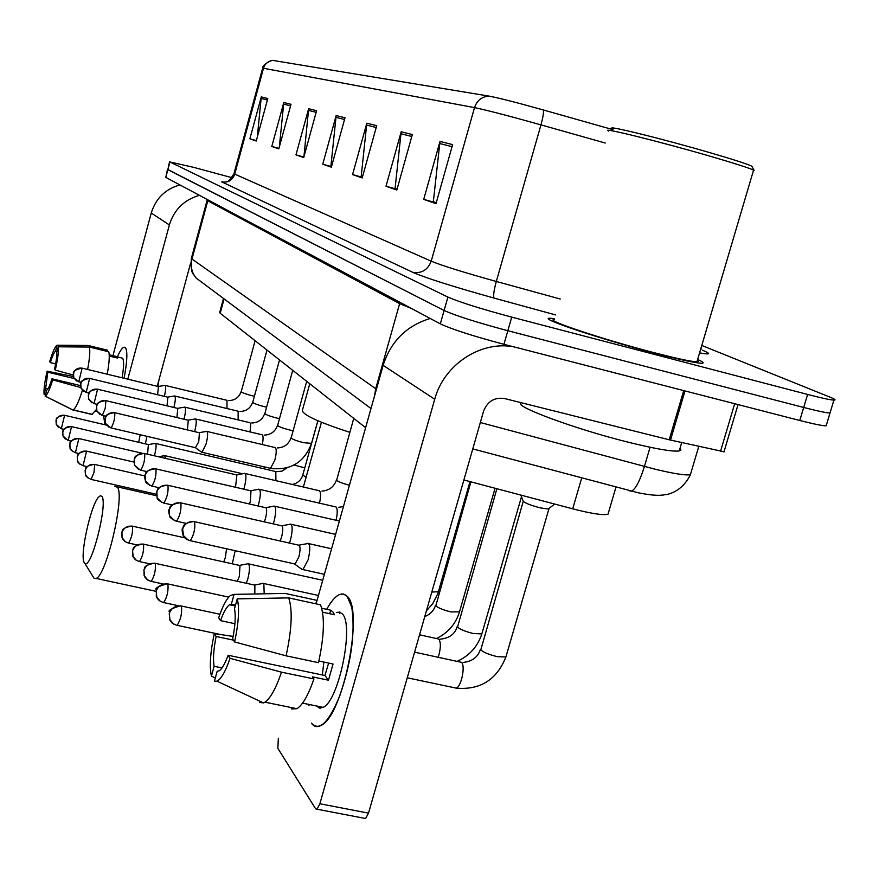 <?xml version="1.0" encoding="UTF-8"?>
<svg xmlns="http://www.w3.org/2000/svg" width="879" height="879" viewBox="0 0 879 879"><rect width="100%" height="100%" fill="white"/><g stroke="black" fill="none" stroke-linecap="round" stroke-linejoin="round"><path stroke-width="1.32" d="M365.609 427.699L220.189 313.232L219.717 312.342L223.497 298.464M608.521 512.49L608.037 514.16C603.543 515.501 591.765 513.721 572.701 508.831L463.881 479.989M167.482 169.405L165.79 177.382L440.324 323.868C452.092 329.339 473.298 336.152 503.942 344.315L799.78 420.481C813.646 424.03 822.425 425.81 826.139 425.843L826.513 424.579M169.548 161.714L167.867 169.68L444.115 310.485C455.937 315.781 477.187 322.527 507.831 330.724L803.692 407.471C817.558 411.042 826.337 412.877 830.018 412.987L830.358 411.833M554.594 318.637L549.562 318.231C537.739 318.077 600.851 339.217 654.932 353.226C680.181 359.764 695.772 363.104 701.717 363.247C704.562 363.17 703.2 361.917 697.629 359.511C703.2 361.917 704.562 363.17 701.717 363.247C695.772 363.104 680.181 359.764 654.932 353.226C600.851 339.217 537.739 318.077 549.562 318.231L554.594 318.637M167.493 169.35L444.115 310.485C455.937 315.781 477.187 322.527 507.831 330.724L803.692 407.471C817.558 411.042 826.337 412.877 830.018 412.987L826.139 425.843M272.798 60.398L488.889 96.086C498.745 97.943 516.907 102.579 543.387 109.985L612.498 129.532M232.012 177.701L193.347 167.274L169.933 161.978L447.905 297.091C459.794 302.211 481.066 308.892 511.732 317.121L807.614 394.44C821.48 398.033 830.248 399.934 833.907 400.132C836.281 400.154 834.896 399.121 829.765 397.044L701.783 345.469M412.328 134.553L396.825 190.007L386.002 186.238L401.187 131.773L412.328 134.553M452.63 144.595L436.006 203.664L423.722 199.379L439.994 141.442L452.63 144.595M316.594 110.688L303.716 157.561L295.97 154.858L308.639 108.699L316.594 110.688M291.004 104.304L278.808 148.881L271.798 146.441L283.807 102.513L291.004 104.304M267.809 98.525L256.239 141.014L249.878 138.794L261.283 96.899L267.809 98.525M376.706 125.675L362.192 177.943L352.567 174.591L366.818 123.203L376.706 125.675M345.007 117.764L331.35 167.197L322.747 164.197L336.163 115.567L345.007 117.764M436.215 202.906L434.83 202.214M322.747 164.197L331.515 166.603M331.57 166.395L330.911 166.175L336.163 115.567M352.567 174.591L362.379 177.272M362.423 177.097L361.17 176.668L366.818 123.203M249.878 138.794L256.349 140.585M257.294 137.146L261.283 96.899M271.798 146.441L278.929 148.397M279.357 146.87L283.807 102.513M295.97 154.858L303.859 157.033M303.914 156.803L308.639 108.699M423.722 199.379L434.775 202.412M436.27 202.719L433.336 201.698L439.994 141.442M386.002 186.238L396.44 189.095M397.077 189.117L395.078 188.425L401.187 131.773M104.832 424.183L103.579 415.723L104.832 424.183L106.337 424.909L104.832 424.183M117.368 356.819C120.895 349.04 123.587 345.985 125.422 347.655L126.158 349.073C127.521 354.105 126.829 363.829 124.082 378.256C127.235 361.434 127.686 351.226 125.422 347.655L124.071 347.183C122.269 347.677 120.027 350.886 117.368 356.819M179.898 184.909C165.318 189.062 155.77 198.445 151.254 213.037L112.941 355.665M199.467 195.347C184.172 199.742 174.141 209.598 169.372 224.947L127.796 379.157M157.242 386.255L190.655 262.975M47.884 388.968L45.664 388.441L47.796 372.202L74.199 378.53M55.641 363.917L50.334 362.631C52.454 355.929 54.201 352.094 55.575 351.15L57.025 351.501M116.643 356.643L122.577 358.214C124.082 360.511 123.917 367.037 122.082 377.772M109.227 354.764L116.017 356.413L117.379 358.028L109.271 356.061M97.14 411.537L95.481 411.152M158.945 379.97L157.901 386.408M107.117 351.369L107.436 350.183L88.12 345.469L57.157 345.216L55.575 351.15M58.278 346.798C58.816 351.161 57.816 358.94 55.267 370.114L54.586 369.07C56.245 361.511 56.948 356.072 56.695 352.754L58.278 346.798L89.372 347.051L108.765 351.776C109.765 355.643 109.249 363.115 107.205 374.19M96.404 409.471L91.943 414.448L72.572 409.878L45.148 396.143L46.73 390.21C48.081 389.397 49.839 385.595 51.993 378.805L52.674 379.871L80.824 387.562M89.372 347.051C90.284 350.908 89.691 358.379 87.614 369.466M82.417 390.287C78.66 402.121 75.55 408.636 73.078 409.856L72.572 409.878M50.334 362.631L49.674 361.632C52.575 352.116 54.992 346.678 56.915 345.304L57.157 345.216M73.21 375.025L55.267 370.114M52.674 379.871C49.554 390.001 47.059 395.418 45.192 396.132L45.148 396.143M45.664 388.441L44.093 394.352L45.444 395.034M44.093 394.352C43.62 389.815 44.642 382.09 47.136 371.18L47.796 372.202M73.396 376.542L47.136 371.18M80.494 385.606L51.993 378.805M116.017 356.413L115.687 357.621M84.175 562.527L84.9 563.439C91.108 569.856 107.952 503.887 101.986 496.503L100.47 495.657L98.437 497.239C90.592 505.766 79.692 555.506 84.175 562.527M114.808 486.263L117.401 487.23C125.115 495.602 106.469 575.635 96.108 578.426L94.119 578.393L92.68 576.075M309.771 383.749L302.486 409.955C301.332 414.185 317.11 421.645 349.82 432.336M145.376 443.851L146.925 436.325M138.739 442.302L140.179 434.742M154.385 455.783L154.638 454.872C156.088 449.059 156.44 445.29 155.682 443.543L155.198 443.368M147.562 454.201L148.386 444.554L71.485 426.601M165.593 458.388L164.626 455.608M232.331 563.758L235.176 550.693M223.738 561.868L225.387 557.418L226.529 548.771M246.329 583.282L247.823 578.865C249.658 571.537 249.944 566.581 248.691 563.999L247.636 563.67M237.363 581.316L239.352 576.261L240.011 565.527L143.475 544.134M264.183 593.797L263.843 583.623L262.656 583.26M254.833 593.973L254.877 585.227L254.031 584.964L155.242 563.351M520.829 495.086L523.203 501.217C525.082 503.151 530.828 505.381 540.431 507.886L548.144 509.04L549.034 508.359M164.329 396.33C165.944 389.584 166.131 385.914 164.878 385.343M157.616 394.715L158.418 386.562L82.099 368.136M173.91 407.449L173.921 407.395C175.613 400.363 175.8 396.539 174.46 395.935M167.01 405.801L167.856 397.209L89.603 378.388M183.997 419.195L184.074 418.92C185.821 411.658 185.985 407.713 184.546 407.098M176.899 417.503L177.811 408.416L97.525 389.21M194.644 431.6L194.786 431.095C196.588 423.568 196.731 419.503 195.204 418.876M187.337 429.875L188.315 420.25L105.898 400.626M201.346 452.015L202.027 452.3L206.115 443.95C207.982 436.16 208.092 431.952 206.455 431.336M195.402 447.697L198.731 441.741L199.423 432.765L114.742 412.701M243.813 489.174L244.351 487.384C246.417 478.637 246.439 473.957 244.395 473.352M235.517 487.263L236.89 474.979L144.639 453.52M258.074 505.952L258.745 503.722C260.898 494.602 260.865 489.746 258.657 489.153M249.471 503.975L250.383 501.195L250.998 490.856L155.902 468.892M273.259 523.873L274.105 521.159C276.336 511.633 276.248 506.59 273.852 506.018M264.326 521.84L265.447 518.544C266.798 513.149 266.996 509.567 266.029 507.798L167.922 485.307M289.477 543.068L290.52 539.805C292.839 529.828 292.696 524.576 290.092 524.038M280.181 540.981L281.555 537.091C282.961 531.509 283.137 527.785 282.104 525.906L180.129 502.722C166.801 504.996 170.779 508.6 169.251 509.139C168.471 509.897 168.592 512.127 169.603 515.841L174.481 520.599M301.42 568.988L302.936 569.57L308.111 559.78C310.529 549.32 310.309 543.837 307.463 543.332M294.179 563.835L295.102 564.043L298.827 556.956C300.266 551.177 300.431 547.298 299.321 545.31L194.589 521.708M326.669 609.334C334.646 595.226 341.491 590.886 347.183 596.314L351.798 607.433C355.38 632.484 351.391 661.876 339.843 695.586C328.713 722.67 319.22 731.833 311.386 723.087C313.99 726.79 317.231 727.57 321.121 725.406C342.942 716.198 364.137 610.235 347.183 596.314L343.469 594.017L339.151 594.687C335.119 596.676 330.965 601.555 326.669 609.334M340.25 612.311L339.426 613.223M319.78 706.661L320.286 708.177M430.227 318.484C406.559 325.659 390.858 341.283 383.134 365.356L316.088 603.851M513.347 346.733C480.286 340.689 443.796 364.917 434.72 399.242L319.879 803.769L368.51 813.13L483.527 411.35C487.438 401.373 494.427 397.099 504.491 398.528L669.205 439.775L683.719 390.606M278.335 738.184L277.863 748.359L315.638 808.845L317.055 809.207L319.879 803.769M368.51 813.13L365.609 818.525L364.159 818.239M723.999 451.751L669.205 439.775M222.013 667.93L214.124 666.293C212.883 659.14 213.553 649.207 216.146 636.495L233.396 640.132M234.913 623.705L220.53 620.629C223.629 612.015 226.639 606.719 229.584 604.741L231.331 604.258L235.517 605.159M322.351 674.973L323.857 662.074M336.327 612.553L339.514 612.081L342.239 613.839C354.402 624.464 338.92 700.882 323.164 707.353L319.506 708.089L316.451 705.98M321.736 608.257L330.691 610.202L332.811 611.784L334.547 614.762L322.56 612.158M328.647 663.085L324.911 675.501L228.09 655.251L230.056 658.327L281.5 672.171L313.935 678.929L312.397 676.852L328.471 680.203L333.042 664.008L318.901 661.03M315.814 603.796L316.792 600.335L285.159 593.413L234.067 594.369L231.331 604.258M314.957 599.928L316.792 600.335M320.549 604.829C324.9 616.937 324.23 636.22 318.517 662.656L286.082 655.822L234.605 641.956L232.616 638.956C235.253 625.826 235.88 615.783 234.495 608.817L237.253 598.863L288.708 597.885L320.549 604.829M313.935 678.929C308.397 695.003 302.739 704.936 296.948 708.716L291.268 708.924M281.445 593.49L285.159 593.413M288.708 597.885C292.729 609.971 291.85 629.276 286.082 655.822M281.5 672.171C276.017 688.323 270.479 698.333 264.898 702.167L263.469 702.881L259.459 702.431M220.53 620.629L218.673 617.816C222.53 606.433 226.397 599.017 230.287 595.555L234.067 594.369M237.253 598.863C239.593 608.246 238.714 622.607 234.605 641.956M230.056 658.327C225.507 671.457 221.145 679.071 216.97 681.181L214.421 681.192L217.168 671.303L219.321 670.732C222.156 668.721 225.079 663.557 228.09 655.251M214.124 666.293L211.41 676.116L215.322 677.962M211.41 676.116C209.345 666.304 210.312 652.141 214.3 633.605L216.146 636.495M233.133 636.396L214.3 633.605M308.881 705.727L309.232 704.497M330.691 610.202L329.702 613.707M324.911 675.501L328.471 680.203M613.377 129.015C600.873 123.708 660.327 138.179 710.155 152.737C734.141 159.736 748.029 164.241 751.82 166.23L752.138 166.79M608.664 131.081C598.72 126.499 659.876 141.574 710.529 156.341C734.24 163.252 748.589 167.834 753.578 170.097L754.138 170.383L753.325 170.944M554.308 319.615C543.2 319.462 602.39 339.283 653.042 352.402C676.753 358.544 691.388 361.676 696.948 361.807L698.311 361.434L697.366 360.412M521.269 402.736C511.82 405.637 575.481 429.304 630.122 442.664C656.382 449.081 672.754 451.839 679.236 450.938L680.939 449.971L680.027 448.257M224.101 298.915L220.189 313.232M581.711 477.934L572.701 508.831M480.33 422.524L654.569 469.067C673.907 473.737 685.851 475.605 690.389 474.671L690.971 472.715M650.075 447.268L644.428 466.463C639.978 480.747 635.66 488.999 631.485 491.196L629.507 490.812M165.79 177.382L169.933 161.978M799.78 420.481L807.614 394.44M503.942 344.315L511.732 317.121M440.324 323.868L447.905 297.091M207.103 200.291L191.424 258.173L191.985 259.041L207.774 200.786L207.257 199.5M203.324 283.412L196.193 278.083C191.677 272.501 190.271 266.15 191.985 259.041L375.707 388.716L399.626 303.629L207.774 200.786L207.938 199.874M374.564 395.836L375.707 388.716L376.432 389.199M411.921 308.716L399.626 303.629L399.879 302.288M702.409 350.205C711.441 353.951 710.507 354.841 699.585 352.897M488.889 96.086C481.747 96.657 476.956 100.503 474.506 107.612L263.502 68.276C265.15 63.376 268.48 60.739 273.49 60.365M543.387 109.985C543.793 112.523 542.991 117.489 540.959 124.873C508.501 115.797 486.351 110.04 474.506 107.612L431.204 261.184C442.368 265.733 464.068 272.49 496.305 281.467L560.253 299.014M263.502 68.276L262.634 68.221L233.935 173.767L431.204 261.184C427.809 269.974 421.634 273.677 412.69 272.292L221.761 181.865C228.057 182.898 232.364 180.371 234.671 174.284L263.502 68.276M605.224 143.013L540.959 124.873L496.305 281.467C493.811 290.74 493.075 296.278 494.108 298.091C453.509 286.785 426.37 278.193 412.69 272.292M555.66 314.935L494.108 298.091M344.524 119.489L335.833 117.292M316.143 112.325L308.342 110.347M290.575 105.865L283.521 104.074M267.414 100.008L261.008 98.393M376.201 127.499L366.477 125.038M411.79 136.487L400.824 133.718M452.048 146.65L439.599 143.508M169.372 224.947L151.254 213.037M61.101 428.688L56.245 424.381L56.091 420.404C57.574 416.47 60.409 414.778 64.596 415.327L64.343 415.218C52.531 417.525 57.542 420.591 56.003 420.426L56.245 424.381L58.464 427.414M263.909 468.782L264.293 466.881M63.892 429.337L61.321 428.743L64.596 415.327M67.947 440.357L62.969 435.951L62.805 431.875C64.332 427.831 67.243 426.095 71.54 426.656L71.254 426.546C59.376 428.765 64.244 431.963 62.717 431.875L62.969 435.951L65.288 439.082M275.907 480.681L275.808 471.562L155.594 443.455M294.113 465.035L304.771 467.87M71.177 441.115L68.177 440.412L71.54 426.656M75.154 452.663L75.418 452.718C71.562 450.784 69.771 449.257 70.045 448.136L69.88 443.95C71.452 439.808 74.44 438.028 78.846 438.599L78.539 438.467C66.299 440.818 71.342 444.137 69.782 443.994L70.045 448.136L72.474 451.388M317.901 420.777L302.772 475.056L306.09 477.297M78.89 453.52L75.418 452.718L78.846 438.599M82.758 465.639L83.055 465.705C79.088 463.716 77.242 462.156 77.517 461.003L77.352 456.706C78.967 452.443 82.033 450.608 86.56 451.191L86.219 451.059C73.726 453.432 78.824 456.893 77.231 456.772L77.517 461.003L80.066 464.376M87.076 466.617L83.055 465.705L86.56 451.191M90.801 479.341L91.119 479.418C87.032 477.385 85.131 475.781 85.417 474.594L85.252 470.177C86.911 465.804 90.065 463.903 94.712 464.497L94.339 464.354C81.681 466.716 86.669 470.386 85.12 470.254L85.417 474.594L88.087 478.088M156.33 494.251L91.119 479.418L93.998 472.375L94.712 464.497M128.081 542.936L125.181 541.64L122.906 539.321L122.049 537.64L121.873 532.685C123.752 527.763 127.301 525.609 132.52 526.235L131.96 526.038C119.335 528.345 123.445 531.454 121.961 531.828L122.049 537.64L125.4 541.783M137.025 544.914L128.587 543.046C131.641 538.036 132.949 532.432 132.52 526.235M138.937 561.461L135.432 559.736L133.267 557.176L132.542 550.891C134.487 545.804 138.146 543.585 143.53 544.222L142.903 544.013C130.224 546.244 134.058 549.562 132.619 550.023L132.718 556L136.289 560.341M431.798 592.061L438.434 591.721M149.43 563.747L139.519 561.582C142.695 556.396 144.035 550.606 143.53 544.222M150.54 581.25L146.936 579.481L144.683 576.833L143.947 570.35C145.947 565.087 149.738 562.791 155.297 563.439L154.594 563.208C141.387 565.669 145.507 569.01 143.969 569.559L144.112 575.624L147.947 580.184M470.902 481.857L435.808 605.807C438.335 608.015 443.401 610.059 451.004 611.927L459.497 611.817M163.022 583.942L151.199 581.382C154.517 576.009 155.88 570.021 155.297 563.439M162.956 602.423L159.264 600.621L156.912 597.874L156.143 591.182C158.231 585.744 162.143 583.348 167.9 584.008L167.098 583.766C158.11 586.392 154.517 588.414 156.341 589.842L156.319 596.632L160.45 601.434M496.888 488.735L457.53 627.09C460.222 629.463 465.496 631.605 473.341 633.517L481.824 633.902L482 633.298M438.214 657.25C440.808 648.801 441.038 642.747 438.885 639.077L419.558 634.792M178.349 605.719L163.703 602.576C167.175 596.995 168.57 590.809 167.9 584.008M176.272 625.156L172.493 623.321L170.032 620.475L169.251 613.531C171.405 607.905 175.47 605.422 181.415 606.081L180.514 605.818C171.416 608.455 167.735 610.531 169.471 612.059L169.427 619.179L173.899 624.244M523.247 501.316L480.791 649.889C483.659 652.427 489.153 654.679 497.261 656.646L505.886 656.987L506.084 656.283M454.377 687.752L456.19 688.125C461.233 687.037 465.639 665.711 461.519 662.337L414.58 652.174M220.849 634.583L177.14 625.332C180.766 619.519 182.195 613.113 181.415 606.081M78.55 381.739L73.803 377.739L73.495 373.3C75.001 369.301 77.879 367.587 82.132 368.18L81.89 368.092C68.408 371.542 75.517 373.542 73.309 373.784L73.803 377.739L76.605 380.926M255.108 340.711L241.209 391.759C242.637 392.913 246.318 394.253 252.24 395.77L254.273 396.231M227.013 408.559L226.98 400.308L165.23 385.431M81.154 382.365L78.758 381.794L82.132 368.18M85.966 392.353L81.088 388.254L80.78 383.694C82.329 379.585 85.285 377.838 89.636 378.431L89.372 378.333C75.726 381.772 82.747 384.035 80.582 384.211L81.088 388.254L84.021 391.551M266.996 350.073L252.712 402.439C254.218 403.637 257.997 405.021 264.074 406.581L266.48 407.12M238.154 419.92L238.132 411.207L174.844 396.022M88.955 393.067L86.197 392.408L89.636 378.431M93.778 403.538L88.779 399.341L88.46 394.66C90.065 390.441 93.097 388.639 97.558 389.243L97.272 389.144C84.527 391.792 90.273 394.231 88.307 394.924L88.779 399.341L91.845 402.758M279.522 359.929L264.832 413.668C266.414 414.943 270.314 416.371 276.533 417.975L279.368 418.591M249.9 431.908C250.889 426.798 250.878 423.733 249.867 422.7L184.986 407.197M97.206 404.351L94.042 403.604L97.558 389.243M102.03 415.349L96.899 411.042L96.58 406.241C98.217 401.901 101.338 400.044 105.93 400.67L105.601 400.56C93.328 402.879 98.272 405.494 96.558 405.922L96.899 411.042L100.118 414.591M292.729 370.334L277.61 425.535C279.269 426.864 283.302 428.359 289.685 429.996L292.982 430.688M262.294 444.554C263.348 439.192 263.337 435.94 262.261 434.808L195.676 418.997M105.952 416.283L102.327 415.426L105.216 408.405L105.93 400.67M110.765 427.853L105.491 423.425L105.161 418.492C106.853 414.031 110.062 412.119 114.775 412.745L114.424 412.625C102.195 414.921 106.864 417.338 105.095 418.272L105.491 423.425L108.875 427.106M306.694 381.321L291.125 438.061C292.861 439.467 297.025 441.016 303.585 442.686L311.551 443.346M269.919 468.188L270.534 468.342L274.841 460.124C276.489 453.454 276.654 449.29 275.347 447.62L206.994 431.457M195.797 447.785L111.084 427.919C113.798 423.348 115.028 418.283 114.775 412.745M140.244 470.056L134.509 465.255L134.168 459.871C136.025 454.992 139.519 452.894 144.672 453.553L144.189 453.41C131.729 455.531 135.74 458.629 134.278 458.981L134.509 465.255L138.508 469.408M353.743 418.36L336.635 480.275C338.448 481.813 342.711 483.472 349.424 485.252M319.484 503.217C320.934 496.558 320.912 492.416 319.451 490.757L245.142 473.528M146.958 471.594L140.706 470.155C143.782 465.145 145.101 459.607 144.672 453.553M151.364 485.955L151.869 486.076C147.452 484.065 145.31 482.384 145.453 481.022L145.09 475.462C147.013 470.43 150.628 468.254 155.935 468.936L155.396 468.782C142.706 471.012 146.738 473.902 145.112 474.803C144.42 475.33 144.53 477.396 145.453 481.022L149.694 485.362M336.053 520.28C337.624 513.237 337.613 508.809 336.02 506.974L259.503 489.35M159.055 487.713L151.869 486.076C155.089 480.879 156.44 475.176 155.935 468.936M163.219 502.931L163.802 503.052C159.209 500.997 156.978 499.261 157.121 497.844L156.759 492.108C158.747 486.911 162.472 484.659 167.955 485.351L167.351 485.175C154.803 487.087 158.198 490.746 156.858 491.152L157.121 497.844L161.659 502.381M172.064 504.931L163.802 503.052C167.164 497.679 168.548 491.779 167.955 485.351M175.899 521.082L176.558 521.225C171.779 519.115 169.46 517.324 169.603 515.841L169.24 509.919C171.295 504.535 175.152 502.206 180.81 502.909C181.503 509.545 180.085 515.654 176.558 521.225L186.117 523.368M189.49 540.541L185.985 538.871L183.634 536.322L182.623 529.004C184.755 523.444 188.743 521.016 194.6 521.73L193.83 521.533C180.997 523.368 183.953 527.543 182.678 528.048C181.876 528.642 181.986 531.015 182.997 535.135L188.271 540.145M295.102 564.043L190.26 540.695C193.94 534.915 195.391 528.587 194.6 521.73M434.72 399.242L383.134 365.356M685.005 390.935L670.501 440.082M720.472 451.498L734.69 403.725M615.981 487.065L608.037 514.16M698.739 446.532L690.389 474.671C682.324 491.537 668.304 494.58 664.656 494.756C659.063 495.91 650.251 495.24 638.209 492.778L472.781 448.905M370.993 408.537L196.193 278.083L193.468 274.369C191.468 272.622 190.765 267.293 191.369 258.371M701.365 348.996L700.904 348.436M271.798 60.53C265.623 63.068 262.579 65.617 262.645 68.166M833.907 400.132L830.018 412.987M233.913 173.855C230.045 179.723 227.738 182.316 226.969 181.634M95.536 411.042L97.064 411.405M73.078 409.856L92.482 414.427M45.192 396.132L72.836 409.9M84.9 563.439L94.119 578.393M155.913 591.303L96.108 578.426M156.473 495.734L117.083 486.779M321.439 422.261L303.365 487.076M64.552 415.273L106.491 425.117M286.95 467.892L281.884 471.166L276.38 471.671M148.584 444.565L154.99 443.466M302.717 475.22C301.123 480.209 297.64 483.296 292.257 484.483M158.517 456.739L164.395 455.718M242.747 473.781L165.065 455.707M78.802 438.533L142.189 453.245M86.505 451.125L133.784 462.035M94.657 464.431L144.826 475.935M132.465 526.158L184.711 537.794M469.979 481.604L437.819 593.666L432.809 603.598L426.414 610.839M239.791 565.329L247.164 563.944M322.714 580.283L248.592 563.879M435.523 605.312C433.929 610.542 430.347 614.311 424.766 616.608M495.064 488.252L459.343 612.333C455.542 624.211 447.938 632.924 436.533 638.473M254.657 585.007L262.14 583.59M318.44 595.49L263.744 583.502M457.223 626.562C455.014 634.045 449.389 638.231 440.357 639.143M521.478 496.756L481.824 633.902C477.704 646.548 469.496 655.69 457.201 661.327M167.845 583.92L228.727 597.105M480.439 649.317C477.978 657.074 472.243 661.437 463.233 662.403M548.914 508.875L505.886 656.987C496.745 679.83 480.187 690.213 456.19 688.125L407.252 677.797M548.144 509.04L554.704 504.063M181.371 606.005L219.915 614.256M241.121 391.594C239.044 397.44 234.902 400.439 228.694 400.582M158.297 386.474L164.67 385.431M252.614 402.252C250.493 408.241 246.252 411.317 239.901 411.493M167.735 397.11L174.229 396.033M264.722 413.471C262.546 419.602 258.217 422.777 251.713 422.986M177.679 408.317L184.304 407.208M277.5 425.315C275.281 431.589 270.842 434.852 264.194 435.116M188.183 420.14L194.929 419.008M290.993 437.819C288.719 444.247 284.181 447.609 277.379 447.927M317.846 420.755L311.496 443.521C304.167 462.486 290.52 470.759 270.534 468.342L202.027 452.3M199.28 432.644L206.158 431.479M195.599 447.796L201.763 452.322M336.47 479.967C334.053 486.845 329.207 490.548 321.934 491.097M236.726 474.836L243.988 473.561M343.447 506.513L338.712 507.326M250.812 490.713L258.206 489.405M339.371 521.038L274.819 506.238M265.843 507.644L273.347 506.293M335.613 534.388L291.18 524.28M281.917 525.741L289.521 524.367M331.57 548.771L308.727 543.618M299.124 545.134L306.826 543.716M324.384 574.328L302.936 569.57M294.696 564.109L302.354 569.658M365.609 818.525L317.055 809.207M723.922 452.026L738.052 404.593M229.584 604.741L235.286 605.972M302.552 703.123L323.164 707.353M264.898 702.167L296.948 708.716M216.97 681.181L263.469 702.881M751.82 166.23L754.138 170.383M696.948 361.807L753.578 170.097M679.236 450.938L681.697 442.642"/></g></svg>

